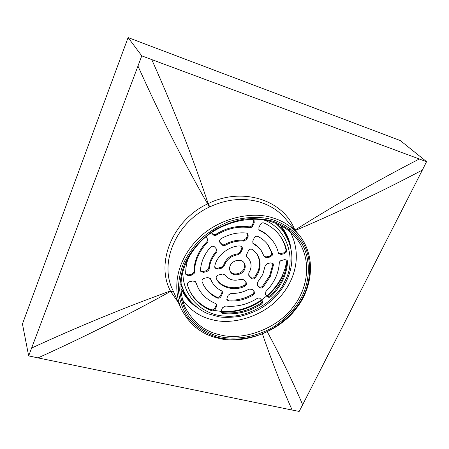 <?xml version="1.0" encoding="UTF-8"?>
<svg xmlns="http://www.w3.org/2000/svg" width="449" height="449" viewBox="0 0 449 449"><rect width="100%" height="100%" fill="white"/><g stroke="black" fill="none" stroke-linecap="round" stroke-linejoin="round"><path stroke-width="0.67" d="M205.788 236.954L207.915 239.412L208.01 241.562L207.416 242.438L206.933 241.624L207.528 240.748L207.629 239.031M193.974 271.46L194.423 272.33L194.221 273.289L192.088 275.007L191.644 274.137L193.772 272.42L193.974 271.46C194.187 260.521 198.509 250.57 206.933 241.624M261.38 304.192C249.195 311.847 236.359 314.951 222.872 313.509L221.256 312.459L221.245 310.613L222.541 307.761L225.611 306.038C236.634 307.172 247.158 304.647 257.17 298.456L258.669 297.973L259.892 298.243L262.418 300.953L262.474 302.968L261.38 304.192L260.818 303.3L261.907 302.076L262.053 300.516M258.809 229.596L259.864 230.674L259.051 230.023L258.871 227.649L260.257 224.595C261.183 223.041 262.446 222.508 264.04 222.996C270.045 225.735 275.091 229.641 279.16 234.715C282.881 239.502 285.368 244.75 286.625 250.463L286.423 252.007L284.324 253.696L283.701 252.882L285.8 251.199L285.996 249.655C284.778 244.121 282.399 239.008 278.851 234.327M252.692 242.92L253.646 243.987L252.927 243.358L252.781 241.074L254.168 238.026C255.133 236.432 256.424 235.921 258.046 236.488C262.053 238.554 265.387 241.366 268.053 244.913L272.391 253.618L272.234 255.279L270.13 256.974L269.535 256.154L271.639 254.465L271.791 252.804L267.756 244.514M208.695 268.221L209.178 269.08L208.97 269.883L206.843 271.6L206.372 270.736L208.493 269.024L208.695 268.221C209.228 262.194 211.67 256.654 216.014 251.592L216.485 250.851L216.598 249.161M200.551 270.837L203.021 271.51L203.487 272.375L200.731 271.297L200.49 270.186C201.034 261.834 204.379 254.173 210.525 247.203C211.967 245.94 213.337 245.856 214.633 246.95L216.895 249.554L216.985 251.681L216.508 252.422L216.014 251.592M253.124 295.111C245.334 299.584 237.195 301.532 228.721 300.948L226.998 299.915L226.97 297.99L228.288 295.088L231.218 293.337C237.403 293.685 243.352 292.271 249.077 289.1L252.215 289.397L254.28 291.766L254.342 293.798L253.124 295.111L252.574 294.23L253.786 292.916L253.926 291.334M244.812 286.232C235.287 291.311 220.712 287.921 216.682 279.261L216.339 278.627C215.829 276.938 216.53 275.731 218.45 275.007L222.592 274.047L225.213 274.984C228.895 279.946 234.131 281.36 240.922 279.233L243.672 279.749L246.254 282.702L246.321 284.756L244.812 286.232L244.273 285.362L245.783 283.886L245.917 282.281M223.591 265.202L223.961 266.42L221.845 268.132L221.34 267.284L223.591 265.202C225.875 258.759 230.539 254.998 237.566 253.915L240.097 252.136L241.798 248.364L241.893 246.585M247.146 257.299L249.285 259.634L246.591 256.474L247.146 257.299L246.737 256.85L246.624 254.662L248.331 250.901C249.403 249.206 250.772 248.74 252.433 249.509L256.951 253.971C260.729 260.078 261.099 266.515 258.063 273.278L255.414 277.718L254.852 276.865L257.496 272.425C260.448 265.887 260.173 259.601 256.66 253.567M249.285 259.634C251.44 263.215 251.631 267.009 249.863 271.011L248.847 272.857L248.735 275.31L251.288 278.251C252.641 279.334 254.016 279.155 255.414 277.718M230.23 265.584C232.459 260.05 241.652 258.242 244.25 263.12C245.446 265.247 245.541 267.385 244.548 269.54C242.247 275.114 232.992 276.865 230.438 271.797C229.355 269.731 229.282 267.66 230.23 265.584M230.197 271.359C232.964 275.955 241.82 274.053 244.003 268.693C244.918 266.734 244.901 264.742 243.964 262.716M257.114 284.778L257.406 285.233L257.636 282.225L262.721 274.564L265.118 266.094L267.441 263.614L270.685 262.861L273.093 263.636L273.452 265.022L270.236 276.635L263.159 287.068L262.586 286.204L269.647 275.787L272.857 264.192L272.739 263.26M271.123 296.402C269.754 297.502 268.508 297.569 267.385 296.609L265.404 294.325L265.915 291.446C269.905 287.444 273.065 282.982 275.4 278.066C277.707 273.138 279.003 268.092 279.289 262.94L279.671 261.739L280.653 260.734L284.823 259.573L287.164 260.297L287.556 261.61C287.231 267.924 285.648 274.092 282.808 280.109C279.94 286.12 276.045 291.547 271.123 296.402L270.539 295.521C275.45 290.677 279.34 285.261 282.202 279.261C285.036 273.25 286.614 267.093 286.933 260.79L286.793 259.926M259.281 229.894C264.399 232.262 268.659 235.641 272.06 240.035L272.666 240.827C275.456 244.542 277.364 248.589 278.402 252.967L278.739 253.691L281.113 254.437L284.324 253.696M278.492 253.247L280.496 253.623L283.701 252.882M265.196 293.893L266.813 295.734C267.93 296.694 269.175 296.621 270.539 295.521M221.076 311.965L222.384 312.588C235.843 314.036 248.656 310.938 260.818 303.3M189.472 290.452C194.271 299.562 201.506 306.005 211.176 309.788C212.764 310.192 213.988 309.664 214.852 308.21L216.137 305.359L216.3 303.979M198.015 287.708L195.742 282.045L192.958 280.934L189.618 281.714C187.89 282.309 187.143 283.398 187.385 284.969L189.686 290.901C194.462 300.241 201.781 306.847 211.647 310.708C213.236 311.106 214.465 310.579 215.329 309.125L216.614 306.269L216.603 304.4L215.565 303.485C207.769 300.314 201.921 295.055 198.015 287.708L195.472 281.641M185.746 274.165L188.299 274.911L191.644 274.137M211.485 232.627L212.602 233.895C213.578 234.816 214.74 234.917 216.081 234.198C226.706 227.688 237.712 225.235 249.111 226.84C250.525 226.941 251.58 226.352 252.287 225.067L253.668 221.997L253.719 220.01M253.079 243.184L256.71 245.592L259.78 248.645L261.239 250.598L264.427 256.929L266.869 257.726L270.13 256.974M264.192 256.48L266.279 256.907L269.535 256.154M257.036 284.582L258.714 286.501C259.909 287.5 261.2 287.405 262.586 286.204M226.807 299.432L228.215 300.05C236.679 300.634 244.795 298.692 252.574 294.23M203.47 284.885C206.557 290.351 210.979 294.421 216.738 297.098C218.354 297.592 219.623 297.081 220.543 295.565L221.857 292.653L222.008 291.193M211.782 281.658L210.368 278.56L207.651 277.516L204.306 278.296C202.527 278.93 201.786 280.053 202.101 281.663L203.7 285.328C206.776 291.014 211.288 295.234 217.226 297.996C218.843 298.49 220.117 297.979 221.037 296.458L222.35 293.545L222.317 291.603L221.441 290.784C217.254 288.713 214.038 285.671 211.782 281.658L210.093 278.178M203.021 271.51L206.372 270.736M219.612 241.893L222.283 244.638L223.568 244.851L224.826 244.464C230.764 241.192 236.898 239.811 243.229 240.31L246.232 238.52L247.607 235.461L247.685 233.581M248.533 274.878L250.733 277.392C252.085 278.475 253.455 278.296 254.852 276.865M216.44 278.823C220.706 287.231 234.967 290.295 244.273 285.362M214.807 267.626L217.187 268.238L221.34 267.284M220.016 242.589L222.794 245.457L224.085 245.665L225.336 245.277C231.291 242 237.437 240.613 243.779 241.113L246.787 239.317L248.168 236.258L248.011 233.946L246.411 233.037C237.661 232.172 229.181 234.075 220.97 238.739C219.555 239.744 219.168 240.939 219.814 242.314L219.656 242.011M257.406 285.233L259.281 287.366C260.476 288.37 261.767 288.275 263.159 287.068M211.356 232.711L213.095 234.698C214.078 235.618 215.239 235.719 216.581 235.001C227.228 228.474 238.262 226.015 249.678 227.621C251.092 227.722 252.153 227.127 252.86 225.841L254.246 222.771L254.05 220.364L252.624 219.516M259.864 230.674C264.994 233.042 269.26 236.427 272.666 240.827M188.097 258.54C186.419 263.715 185.622 268.777 185.695 273.722L185.908 274.631L188.737 275.781L192.088 275.007M194.423 272.33C194.642 261.369 198.969 251.406 207.416 242.438M253.646 243.987L257.838 246.866L261.239 250.598M203.487 272.375L206.843 271.6M209.178 269.08C209.711 263.041 212.158 257.49 216.508 252.422M224.096 266.049C226.391 259.595 231.061 255.823 238.105 254.74L240.642 252.961L242.342 249.184L242.219 246.961L240.266 246.001C229.45 245.334 215.874 256.334 214.768 266.605L214.998 268.081L217.681 269.097L221.845 268.132M219.09 337.76C206.983 334.617 195.354 327.523 187.07 316.545C182.316 308.603 179.409 299.938 178.354 290.542C178.438 281.102 180.116 272.094 183.383 263.524C187.385 255.105 193.092 246.978 200.507 239.143C208.903 231.836 218.337 225.993 228.81 221.621C245.244 216.654 260.01 216.064 273.099 219.847C285.424 223.989 296.559 232.301 303.72 244.071C312.257 260.504 310.933 280.53 303.518 296.02C295.869 311.449 280.17 326.676 260.723 334.454C245.67 339.405 231.796 340.505 219.09 337.76M298.877 234.681C291.687 226.532 283.134 220.975 273.222 218.018C251.85 210.497 217.232 218.41 197.156 239.687C178.141 259.775 171.608 285.036 181.093 308.643C189.529 324.801 201.904 334.645 218.214 338.187C242.146 344.854 278.447 332.355 295.824 309.007C312.453 288.679 316.865 256.637 298.877 234.681L285.295 218.568C278.874 211.008 270.601 205.58 260.465 202.291C243.998 197.38 227.104 198.901 209.795 206.854L209.307 207.09C176.053 222.53 159.333 262.328 172.483 289.42L181.093 308.643M272.515 221.116C284.593 225.162 295.504 233.289 302.531 244.812C310.91 260.897 309.63 280.524 302.368 295.711C296.424 307.447 286.99 317.752 274.064 326.631C256.357 337.238 235.54 340.241 219.617 336.615C207.752 333.528 196.365 326.569 188.26 315.81C183.613 308.025 180.773 299.528 179.746 290.329C179.841 281.085 181.486 272.262 184.691 263.877C190.438 251.075 200.316 239.805 214.336 230.062C224.102 224.635 234.204 220.959 244.649 219.045C254.83 218.225 264.119 218.916 272.515 221.116M219.786 334.763C242.207 341.049 276.292 329.426 292.709 307.531C308.384 288.432 312.622 258.534 295.97 237.807C289.139 229.95 280.979 224.618 271.482 221.812C251.322 214.757 218.719 222.328 199.923 242.404C182.131 261.301 176.036 285.199 185.173 307.385C193.104 322.315 204.643 331.441 219.786 334.763M281.074 226.229C284.363 230.41 286.816 235.068 288.432 240.193M290.273 232.021C301.857 253.876 295.852 279.098 280.249 296.722C263.647 316.264 232.767 325.497 212.192 319.699C200.344 317.028 190.421 310.371 182.434 299.741M290.834 247.753C289.56 239.895 286.456 232.896 281.523 226.767L280.356 225.392M31.688 348.02C77.307 326.995 123.548 307.975 170.401 290.958C155.466 262.895 172.478 220.291 207.651 203.863C184.146 163.144 160.916 117.211 137.966 66.059L28.663 355.9L22.45 323.948L128.088 37.576L400.312 140.565L426.55 161.662L422.38 170.042C381.504 191.684 339.152 211.821 295.319 230.46M294.993 230.073C336.295 204.115 377.727 180.425 419.299 159.002L151.762 59.594C174.554 110.718 193.351 158.727 208.145 203.627C242.555 186.543 283.689 200.131 294.667 229.692M178.371 302.575L170.609 291.367C127.465 315.299 83.261 337.474 37.985 357.898L292.142 410.055C281.832 386.982 271.954 361.653 262.502 334.073M267.374 331.89C281.012 357.286 292.776 381.571 302.66 404.762L422.38 170.042M181.211 288.943C183.613 293.798 186.739 298.029 190.595 301.633M196.359 307.077C189.978 302.682 185.027 296.851 181.503 289.577L180.773 287.927M37.985 357.898L28.663 355.9M302.66 404.762L299.169 411.424L292.142 410.055M419.299 159.002L426.55 161.662M128.088 37.576L141.761 55.839L151.762 59.594M137.966 66.059L141.761 55.839M173.314 291.272L170.609 291.367L170.401 290.958L173.151 290.918M209.307 207.09L207.651 203.863L208.145 203.627L209.795 206.854M275.742 223.305L282.168 229.72L277.302 223.95M280.849 225.959L287.433 237.992M263.995 220.044C287.332 228.053 296.811 260.094 285.076 280.737C276.533 301.038 247.629 318.812 224.315 316.034C202.976 315.237 181.402 295.869 183.063 270.87M282.168 229.72C293.438 245.738 294.914 262.721 286.597 280.676C283.381 287.169 279.003 293.214 273.452 298.81C265.623 305.78 258.27 311.679 239.76 316.438C230.803 317.527 223.899 317.662 219.045 316.837L208.05 313.8C198.958 310.074 189.304 301.964 183.882 291.44L180.896 282.864M180.801 284.548L183.882 291.44M221.043 311.718C234.95 312.981 248.578 309.198 261.93 300.37M267.323 296.144C274.159 289.998 279.205 283.403 282.455 276.348M189.046 299.78L181.07 288.623M281.113 254.437L280.496 253.623M286.625 250.463L285.996 249.655M267.385 296.609L266.813 295.734M265.561 294.533L265.28 294.101M287.556 261.61L286.933 260.79M222.872 313.509L222.384 312.588M214.852 308.21L215.329 309.125M216.614 306.269L216.137 305.359M195.876 282.376L195.551 281.742M211.176 309.788L211.647 310.708M188.299 274.911L188.737 275.781M213.095 234.698L212.602 233.895M249.678 227.621L249.111 226.84M216.081 234.198L216.581 235.001M252.287 225.067L252.86 225.841M254.246 222.771L253.668 221.997M266.279 256.907L266.869 257.726M272.391 253.618L271.791 252.804M259.281 287.366L258.714 286.501M273.452 265.022L272.857 264.192M228.721 300.948L228.215 300.05M222.35 293.545L221.857 292.653M220.543 295.565L221.037 296.458M210.486 278.823L210.205 278.313M216.738 297.098L217.226 297.996M222.042 244.901L221.537 244.088M224.826 244.464L225.336 245.277M243.779 241.113L243.229 240.31M248.168 236.258L247.607 235.461M246.232 238.52L246.787 239.317M251.288 278.251L250.733 277.392M248.909 275.54L248.6 275.063M217.187 268.238L217.681 269.097M238.105 254.74L237.566 253.915M240.097 252.136L240.642 252.961M242.342 249.184L241.798 248.364M290.598 228.827L289.364 229.832M209.021 308.89L212.517 309.922M214.28 310.343C230.219 313.61 246.024 310.119 261.694 299.859L266.773 295.908M266.886 295.812C273.71 289.79 278.846 283.106 282.292 275.759M282.303 275.737L285.194 268.244L286.911 260.358"/></g></svg>
